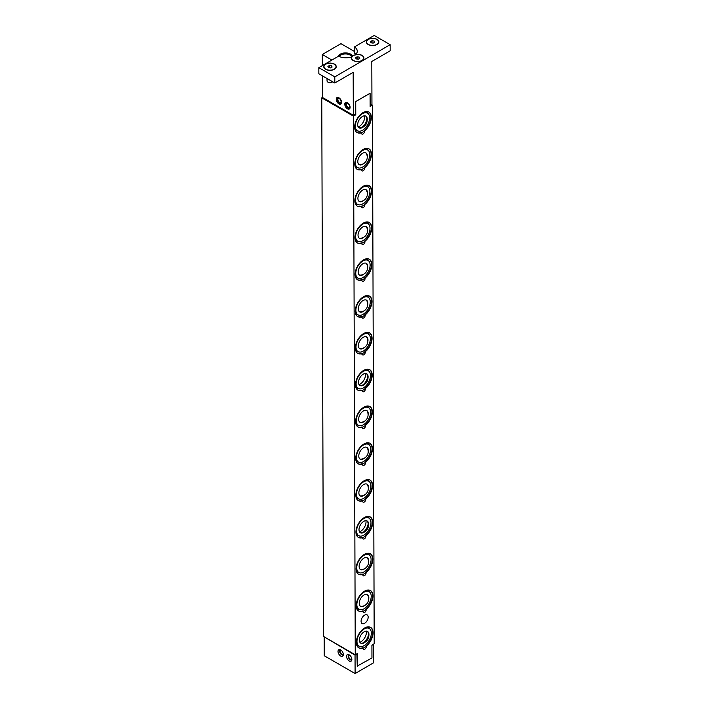 <?xml version="1.0" encoding="UTF-8"?>
<svg xmlns="http://www.w3.org/2000/svg" width="709" height="709" viewBox="0 0 709 709"><rect width="100%" height="100%" fill="white"/><g stroke="black" fill="none" stroke-linecap="round" stroke-linejoin="round"><path stroke-width="1.06" d="M361.847 593.858A10.165 5.867 -60 0 1 369.114 591.696A10.165 5.867 -60 0 1 366.225 607.134A10.165 5.867 -60 0 1 358.949 609.297A10.165 5.867 -60 0 1 361.847 593.858M365.197 605.185A6.771 3.908 -60 0 1 362.405 606.638A6.771 3.908 -60 0 1 359.241 603.155A6.771 3.908 -60 0 1 362.574 596.065A6.771 3.908 -60 0 1 368.538 596.012A6.771 3.908 -60 0 1 368.68 599.158M362.99 606.142A7.675 4.431 -60 0 1 361.794 606.682M368.272 595.471A7.675 4.431 -60 0 1 368.396 596.774M365.915 520.698A7.675 4.431 -60 0 1 362.255 530.057A7.675 4.431 -60 0 1 359.498 531.812M361.608 520.238A10.165 5.867 -60 0 1 368.875 518.084A10.165 5.867 -60 0 1 365.977 533.523A10.165 5.867 -60 0 1 358.71 535.685A10.165 5.867 -60 0 1 361.608 520.238M362.334 522.453A6.771 3.908 -60 0 1 368.299 522.4A6.771 3.908 -60 0 1 365.25 531.307A6.771 3.908 -60 0 1 362.166 533.026A6.771 3.908 -60 0 1 359.002 529.543A6.771 3.908 -60 0 1 362.334 522.453M368.033 521.851A7.675 4.431 -60 0 1 364.382 531.28A7.675 4.431 -60 0 1 361.555 533.062M361.36 446.626A10.165 5.867 -60 0 1 368.636 444.463A10.165 5.867 -60 0 1 365.738 459.902A10.165 5.867 -60 0 1 358.47 462.064A10.165 5.867 -60 0 1 361.36 446.626M364.718 457.952A6.771 3.908 -60 0 1 361.918 459.405A6.771 3.908 -60 0 1 358.763 455.922A6.771 3.908 -60 0 1 362.095 448.841A6.771 3.908 -60 0 1 368.051 448.779A6.771 3.908 -60 0 1 368.193 451.925M362.512 458.909A7.675 4.431 -60 0 1 361.315 459.45M367.785 448.239A7.675 4.431 -60 0 1 367.918 449.541M365.427 373.466A7.675 4.431 -60 0 1 361.767 382.825A7.675 4.431 -60 0 1 359.011 384.579M361.12 373.005A10.165 5.867 -60 0 1 368.388 370.851A10.165 5.867 -60 0 1 365.498 386.29A10.165 5.867 -60 0 1 358.231 388.452A10.165 5.867 -60 0 1 361.12 373.005M361.847 375.221A6.771 3.908 -60 0 1 367.811 375.167A6.771 3.908 -60 0 1 364.763 384.074A6.771 3.908 -60 0 1 361.679 385.793A6.771 3.908 -60 0 1 358.515 382.311A6.771 3.908 -60 0 1 361.847 375.221M367.546 374.618A7.675 4.431 -60 0 1 363.894 384.048A7.675 4.431 -60 0 1 361.076 385.829M360.881 299.393A10.165 5.867 -60 0 1 368.148 297.231A10.165 5.867 -60 0 1 365.259 312.678A10.165 5.867 -60 0 1 357.983 314.831A10.165 5.867 -60 0 1 360.881 299.393M364.231 310.728A6.771 3.908 -60 0 1 361.439 312.173A6.771 3.908 -60 0 1 358.275 308.69A6.771 3.908 -60 0 1 361.608 301.609A6.771 3.908 -60 0 1 367.572 301.547A6.771 3.908 -60 0 1 367.714 304.702M362.024 311.676A7.675 4.431 -60 0 1 360.828 312.217M367.306 301.006A7.675 4.431 -60 0 1 367.43 302.309M360.642 225.781A10.165 5.867 -60 0 1 367.909 223.619A10.165 5.867 -60 0 1 365.011 239.057A10.165 5.867 -60 0 1 357.744 241.22A10.165 5.867 -60 0 1 360.642 225.781M363.992 237.107A6.771 3.908 -60 0 1 361.191 238.561A6.771 3.908 -60 0 1 358.036 235.078A6.771 3.908 -60 0 1 361.368 227.988A6.771 3.908 -60 0 1 367.333 227.935A6.771 3.908 -60 0 1 367.475 231.081M361.785 238.056A7.675 4.431 -60 0 1 360.589 238.605M367.058 227.394A7.675 4.431 -60 0 1 367.191 228.697M360.394 152.16A10.165 5.867 -60 0 1 367.661 149.998A10.165 5.867 -60 0 1 364.772 165.445A10.165 5.867 -60 0 1 357.504 167.599A10.165 5.867 -60 0 1 360.394 152.16M363.752 163.495A6.771 3.908 -60 0 1 360.952 164.949A6.771 3.908 -60 0 1 357.797 161.466A6.771 3.908 -60 0 1 361.129 154.376A6.771 3.908 -60 0 1 367.085 154.323A6.771 3.908 -60 0 1 367.227 157.469M361.537 164.444A7.675 4.431 -60 0 1 360.349 164.984M366.819 153.773A7.675 4.431 -60 0 1 366.952 155.076M364.586 115.806A7.675 4.431 -60 0 1 360.925 125.165A7.675 4.431 -60 0 1 358.169 126.929M360.278 115.354A10.165 5.867 -60 0 1 367.546 113.192A10.165 5.867 -60 0 1 364.648 128.63A10.165 5.867 -60 0 1 357.38 130.793A10.165 5.867 -60 0 1 360.278 115.354M361.005 117.57A6.771 3.908 -60 0 1 366.97 117.508A6.771 3.908 -60 0 1 363.921 126.424A6.771 3.908 -60 0 1 360.837 128.134A6.771 3.908 -60 0 1 357.673 124.651A6.771 3.908 -60 0 1 361.005 117.57M366.704 116.967A7.675 4.431 -60 0 1 363.052 126.397A7.675 4.431 -60 0 1 360.225 128.178M370.399 627.27A11.823 6.824 -60 0 1 372.243 635.769A11.823 6.824 -60 0 1 365.888 645.934L366.287 646.165A2.26 1.303 -60 0 1 365.472 648.62A2.26 1.303 -60 0 1 363.593 649.382A2.26 1.303 -60 0 1 363.15 647.982L362.76 647.76A11.823 6.824 -60 0 1 358.586 647.725M356.822 645.403A1.205 0.966 138.8 0 1 357.433 646.59M365.888 645.934L365.676 646.688L362.529 648.522M370.275 590.464A11.823 6.824 -60 0 1 372.128 598.963A11.823 6.824 -60 0 1 365.773 609.128L366.163 609.35A2.26 1.303 -60 0 1 365.348 611.814A2.26 1.303 -60 0 1 363.469 612.576A2.26 1.303 -60 0 1 363.035 611.176L362.636 610.945A11.823 6.824 -60 0 1 358.462 610.919M356.698 608.597A1.205 0.966 138.8 0 1 357.309 609.784M365.773 609.128L365.569 609.864L362.405 611.707M370.151 553.649A11.823 6.824 -60 0 1 372.003 562.148A11.823 6.824 -60 0 1 365.649 572.323L366.039 572.544A2.26 1.303 -60 0 1 365.232 574.999A2.26 1.303 -60 0 1 363.345 575.77A2.26 1.303 -60 0 1 362.911 574.37L362.521 574.139A11.823 6.824 -60 0 1 358.346 574.113M356.574 571.791A1.205 0.966 138.8 0 1 357.185 572.969M365.649 572.323L365.436 573.067L362.29 574.902M370.036 516.843A11.823 6.824 -60 0 1 371.879 525.342A11.823 6.824 -60 0 1 365.534 535.508L365.924 535.738A2.26 1.303 -60 0 1 365.108 538.193A2.26 1.303 -60 0 1 363.23 538.955A2.26 1.303 -60 0 1 362.786 537.564L362.396 537.333A11.823 6.824 -60 0 1 358.222 537.307M356.459 534.985A1.205 0.966 138.8 0 1 357.07 536.164M365.534 535.508L365.33 536.252L362.166 538.096M369.912 480.037A11.823 6.824 -60 0 1 371.764 488.536A11.823 6.824 -60 0 1 365.41 498.702L365.8 498.932A2.26 1.303 -60 0 1 364.993 501.387A2.26 1.303 -60 0 1 363.105 502.149A2.26 1.303 -60 0 1 362.671 500.749L362.272 500.527A11.823 6.824 -60 0 1 358.098 500.492M356.335 498.179A1.205 0.966 138.8 0 1 356.946 499.358M365.41 498.702L365.188 499.455L362.042 501.29M369.788 443.231A11.823 6.824 -60 0 1 371.64 451.73A11.823 6.824 -60 0 1 365.286 461.896L365.684 462.117A2.26 1.303 -60 0 1 364.869 464.581A2.26 1.303 -60 0 1 362.981 465.343A2.26 1.303 -60 0 1 362.547 463.943L362.157 463.721A11.823 6.824 -60 0 1 357.983 463.686M356.21 461.364A1.205 0.966 138.8 0 1 356.831 462.552M365.286 461.896L365.073 462.64L361.927 464.484M369.673 406.425A11.823 6.824 -60 0 1 371.516 414.916A11.823 6.824 -60 0 1 365.17 425.09L365.56 425.311A2.26 1.303 -60 0 1 364.745 427.766A2.26 1.303 -60 0 1 362.866 428.537A2.26 1.303 -60 0 1 362.423 427.137L362.033 426.907A11.823 6.824 -60 0 1 357.859 426.88M356.095 424.558A1.205 0.966 138.8 0 1 356.707 425.737M365.17 425.09L364.967 425.825L361.803 427.669M369.549 369.611A11.823 6.824 -60 0 1 371.401 378.11A11.823 6.824 -60 0 1 365.046 388.275L365.436 388.505A2.26 1.303 -60 0 1 364.63 390.96A2.26 1.303 -60 0 1 362.742 391.731A2.26 1.303 -60 0 1 362.308 390.331L361.909 390.101A11.823 6.824 -60 0 1 357.735 390.074M355.971 387.752A1.205 0.966 138.8 0 1 356.583 388.931M365.046 388.275L364.834 389.028L361.679 390.863M369.433 332.805A11.823 6.824 -60 0 1 371.277 341.304A11.823 6.824 -60 0 1 364.922 351.469L365.321 351.699A2.26 1.303 -60 0 1 364.506 354.154A2.26 1.303 -60 0 1 362.627 354.917A2.26 1.303 -60 0 1 362.184 353.516L361.794 353.295A11.823 6.824 -60 0 1 357.62 353.268M355.856 350.946A1.205 0.966 138.8 0 1 356.467 352.125M364.922 351.469L364.71 352.222L361.563 354.057M369.309 295.999A11.823 6.824 -60 0 1 371.161 304.498A11.823 6.824 -60 0 1 364.807 314.663L365.197 314.893A2.26 1.303 -60 0 1 364.382 317.348A2.26 1.303 -60 0 1 362.503 318.111A2.26 1.303 -60 0 1 362.06 316.71L361.67 316.489A11.823 6.824 -60 0 1 357.496 316.453M355.732 314.14A1.205 0.966 138.8 0 1 356.343 315.319M364.807 314.663L364.586 315.416L361.439 317.251M369.185 259.193A11.823 6.824 -60 0 1 371.037 267.692A11.823 6.824 -60 0 1 364.683 277.857L365.073 278.079A2.26 1.303 -60 0 1 364.266 280.542A2.26 1.303 -60 0 1 362.379 281.305A2.26 1.303 -60 0 1 361.944 279.904L361.546 279.674A11.823 6.824 -60 0 1 357.38 279.647M355.608 277.325A1.205 0.966 138.8 0 1 356.219 278.513M364.683 277.857L364.47 278.602L361.324 280.445M369.07 222.378A11.823 6.824 -60 0 1 370.913 230.877A11.823 6.824 -60 0 1 364.559 241.051L364.958 241.273A2.26 1.303 -60 0 1 364.142 243.728A2.26 1.303 -60 0 1 362.264 244.499A2.26 1.303 -60 0 1 361.82 243.098L361.43 242.868A11.823 6.824 -60 0 1 357.256 242.841M355.493 240.519A1.205 0.966 138.8 0 1 356.104 241.698M364.559 241.051L364.364 241.787L361.2 243.63M368.946 185.572A11.823 6.824 -60 0 1 370.798 194.071A11.823 6.824 -60 0 1 364.444 204.236L364.834 204.467A2.26 1.303 -60 0 1 364.018 206.922A2.26 1.303 -60 0 1 362.139 207.684A2.26 1.303 -60 0 1 361.705 206.292L361.306 206.062A11.823 6.824 -60 0 1 357.132 206.035M355.369 203.713A1.205 0.966 138.8 0 1 355.98 204.892M364.444 204.236L364.24 204.981L361.076 206.824M368.822 148.766A11.823 6.824 -60 0 1 370.674 157.265A11.823 6.824 -60 0 1 364.32 167.43L364.71 167.661A2.26 1.303 -60 0 1 363.903 170.116A2.26 1.303 -60 0 1 362.015 170.878A2.26 1.303 -60 0 1 361.581 169.478L361.191 169.256A11.823 6.824 -60 0 1 357.017 169.229M355.244 166.907A1.205 0.966 138.8 0 1 355.856 168.086M364.32 167.43L364.107 168.184L360.961 170.018M368.166 617.149A5.007 2.889 -60 0 1 365.986 622.192A5.007 2.889 -60 0 1 362.122 623.539A5.007 2.889 -60 0 1 361.085 621.27A5.007 2.889 -60 0 1 363.265 616.218A5.007 2.889 -60 0 1 367.129 614.871A5.007 2.889 -60 0 1 368.166 617.149M361.457 132.672A11.823 6.824 -60 0 1 357.088 132.539A11.823 6.824 -60 0 1 357.088 118.89A11.823 6.824 -60 0 1 368.902 112.066A11.823 6.824 -60 0 1 370.984 120.503A11.823 6.824 -60 0 1 364.594 130.846A2.26 1.303 -60 0 1 363.779 133.31A2.26 1.303 -60 0 1 361.9 134.072A2.26 1.303 -60 0 1 361.457 132.672L361.067 132.45A11.823 6.824 -60 0 1 356.893 132.415M355.129 130.093A1.205 0.966 138.8 0 1 355.741 131.28M368.707 111.96A11.823 6.824 -60 0 1 370.55 120.459A11.823 6.824 -60 0 1 364.204 130.624L363.983 131.378L360.837 133.212M343.28 653.795L343.28 653.795A2.26 1.303 59.8 0 1 342.89 654.318A2.26 1.303 59.8 0 1 340.63 653.016A2.26 1.303 59.8 0 1 340.621 650.41A2.26 1.303 59.8 0 1 341.268 650.33M343.324 654.93A3.013 1.728 59.8 0 1 342.562 655.098A3.013 1.728 59.8 0 1 340.258 653.237A3.013 1.728 59.8 0 1 339.771 650.313A3.013 1.728 59.8 0 1 340.302 649.728M351.797 658.714L351.797 658.714A2.26 1.303 59.8 0 1 351.407 659.237A2.26 1.303 59.8 0 1 349.147 657.934A2.26 1.303 59.8 0 1 349.129 655.329A2.26 1.303 59.8 0 1 349.785 655.249M351.841 659.849A3.013 1.728 59.8 0 1 351.079 660.017A3.013 1.728 59.8 0 1 348.775 658.156A3.013 1.728 59.8 0 1 348.287 655.222A3.013 1.728 59.8 0 1 348.819 654.646M371.578 104.64L372.429 105.136L374.201 643.754L371.915 645.084L371.95 657.97L357.159 666.088M357.265 666.15L356.902 653.813M357.114 653.937L355.041 655.143L324.589 637.081M373.457 644.189L373.732 662.711L355.103 673.55L355.041 655.143M373.67 644.313L371.915 645.332M340.674 649.914A3.767 2.162 59.8 0 1 343.138 653.228A3.767 2.162 59.8 0 1 342.58 656.233A3.767 2.162 59.8 0 1 338.813 654.07A3.767 2.162 59.8 0 1 338.796 649.728A3.767 2.162 59.8 0 1 340.674 649.914M349.191 654.832A3.767 2.162 59.8 0 1 351.655 658.147A3.767 2.162 59.8 0 1 351.097 661.151A3.767 2.162 59.8 0 1 347.33 658.989A3.767 2.162 59.8 0 1 347.313 654.646A3.767 2.162 59.8 0 1 349.191 654.832M324.164 637.32L324.226 655.728L355.103 673.55M341.056 101.343A2.26 1.303 -120.2 0 1 340.595 102.477A2.26 1.303 -120.2 0 1 338.335 101.174A2.26 1.303 -120.2 0 1 338.326 98.569A2.26 1.303 -120.2 0 1 340.985 100.846L341.33 100.926M339.186 97.931A3.013 1.728 -120.2 0 0 337.484 98.471A3.013 1.728 -120.2 0 0 337.963 101.396A3.013 1.728 -120.2 0 0 340.267 103.257A3.013 1.728 -120.2 0 0 341.578 102.043M338.937 103.904A3.767 2.162 59.8 0 1 336.474 100.589A3.767 2.162 59.8 0 1 337.032 97.585A3.767 2.162 59.8 0 1 340.799 99.747A3.767 2.162 59.8 0 1 340.825 104.09A3.767 2.162 59.8 0 1 338.937 103.904M349.572 106.261A2.26 1.303 -120.2 0 1 349.112 107.396A2.26 1.303 -120.2 0 1 346.852 106.093A2.26 1.303 -120.2 0 1 346.843 103.487A2.26 1.303 -120.2 0 1 349.502 105.765L349.847 105.845M347.702 102.849A3.013 1.728 -120.2 0 0 346.001 103.39A3.013 1.728 -120.2 0 0 346.479 106.315A3.013 1.728 -120.2 0 0 348.784 108.176A3.013 1.728 -120.2 0 0 350.095 106.962M347.454 108.823A3.767 2.162 59.8 0 1 344.991 105.508A3.767 2.162 59.8 0 1 345.549 102.495A3.767 2.162 59.8 0 1 349.315 104.666A3.767 2.162 59.8 0 1 349.342 109.009A3.767 2.162 59.8 0 1 347.454 108.823M334.267 69.163A6.026 3.492 179.8 0 1 327.709 69.934A6.026 3.492 179.8 0 1 323.986 66.726A6.026 3.492 179.8 0 1 325.75 64.244A6.026 3.492 179.8 0 1 332.308 63.473A6.026 3.492 179.8 0 1 336.031 66.681A6.026 3.492 179.8 0 1 334.267 69.163M325.706 69.34A6.026 3.492 179.8 0 1 323.986 66.903A6.026 3.492 179.8 0 1 323.986 66.814M336.022 66.77A6.026 3.492 179.8 0 1 336.031 66.868A6.026 3.492 179.8 0 1 334.329 69.305M328.196 82.279A2.366 1.374 -0.2 0 0 328.391 82.404A2.366 1.374 -0.2 0 0 331.723 82.395A2.366 1.374 -0.2 0 0 331.918 82.262M332.663 81.765A3.013 1.746 179.8 0 1 332.184 82.129A3.013 1.746 179.8 0 1 332.175 82.129A3.013 1.746 179.8 0 1 327.939 82.147A3.013 1.746 179.8 0 1 327.044 80.906L327.035 78.513M331.546 67.346L331.537 65.804L332.104 67.027L330.571 67.913L328.471 67.594L327.904 66.38L329.446 65.485L329.401 67.736M329.446 65.485L331.537 65.804M363.708 58.076A6.026 3.492 179.8 0 1 363.708 58.165A6.026 3.492 179.8 0 1 362.007 60.611M353.383 60.637A6.026 3.492 179.8 0 1 351.664 58.209A6.026 3.492 179.8 0 1 351.664 58.12M353.428 55.55A6.026 3.492 179.8 0 1 359.986 54.77A6.026 3.492 179.8 0 1 363.708 57.987A6.026 3.492 179.8 0 1 361.944 60.46A6.026 3.492 179.8 0 1 355.386 61.231A6.026 3.492 179.8 0 1 351.664 58.023A6.026 3.492 179.8 0 1 353.428 55.55M357.132 58.998L357.123 56.791L359.224 57.11L359.782 58.324L358.249 59.219L356.148 58.9L355.581 57.686L357.123 56.791M359.224 58.652L359.224 57.11M339.327 56.552A6.452 3.74 179.8 0 1 350.024 55.036A6.452 3.74 179.8 0 1 351.753 56.853L352.081 56.915M355.661 54.584A6.248 3.625 -0.2 0 1 362.99 56.082A6.248 3.625 -0.2 0 1 362.086 60.566A6.248 3.625 -0.2 0 1 353.304 60.593A6.248 3.625 -0.2 0 1 351.77 56.844A11.291 6.541 179.8 0 1 338.539 56.188L318.828 67.656L334.799 76.873L390.154 44.667L374.184 35.45L354.473 46.918A11.291 6.541 179.8 0 1 357.265 51.208A11.291 6.541 179.8 0 1 355.661 54.584L355.466 54.947M355.953 54.274A11.291 6.541 -0.2 0 0 354.491 53.051L354.473 46.918M378.606 41.999A6.026 3.492 179.8 0 1 378.606 42.097A6.026 3.492 179.8 0 1 376.904 44.534M368.326 39.474A6.026 3.492 179.8 0 1 374.884 38.703A6.026 3.492 179.8 0 1 378.606 41.911A6.026 3.492 179.8 0 1 376.842 44.392A6.026 3.492 179.8 0 1 370.284 45.163A6.026 3.492 179.8 0 1 366.562 41.955A6.026 3.492 179.8 0 1 368.326 39.474M368.281 44.57A6.026 3.492 179.8 0 1 366.562 42.132A6.026 3.492 179.8 0 1 366.571 42.044M372.03 42.921L372.021 40.714L374.122 41.033L374.689 42.256L373.147 43.143L371.055 42.824L370.488 41.609L372.021 40.714M374.13 42.575L374.122 41.033M390.154 44.667L390.172 50.8L371.808 61.488L371.95 104.427L370.142 105.481M322.373 75.828L322.444 97.443L353.321 115.266L353.179 72.327L334.816 83.006L318.846 73.789L318.828 67.656M325.591 69.269A6.248 3.625 -0.2 0 0 325.617 69.296A6.248 3.625 -0.2 0 0 334.409 69.26A6.248 3.625 -0.2 0 0 334.435 64.138A6.248 3.625 -0.2 0 0 325.591 64.147A6.248 3.625 -0.2 0 0 325.591 69.269M368.166 44.499A6.248 3.625 -0.2 0 0 368.201 44.516A6.248 3.625 -0.2 0 0 376.993 44.49A6.248 3.625 -0.2 0 0 377.02 39.367A6.248 3.625 -0.2 0 0 368.175 39.376A6.248 3.625 -0.2 0 0 368.166 44.499M334.816 83.006L334.799 76.873M331.909 60.043L322.303 54.496L340.94 43.666L354.491 51.482M352.515 56.224A7.205 4.174 -0.2 0 0 345.451 52.9A7.205 4.174 -0.2 0 0 338.397 56.268M353.321 115.266L355.395 114.06L355.36 101.786L369.832 93.428M322.303 54.496L322.347 65.609M369.779 93.402L355.413 101.759M363.15 647.982A11.823 6.824 -60 0 1 358.781 647.849A11.823 6.824 -60 0 1 358.781 634.201A11.823 6.824 -60 0 1 370.594 627.376A11.823 6.824 -60 0 1 372.677 635.813A11.823 6.824 -60 0 1 366.287 646.165M363.035 611.176A11.823 6.824 -60 0 1 358.657 611.043A11.823 6.824 -60 0 1 358.657 597.395A11.823 6.824 -60 0 1 370.479 590.57A11.823 6.824 -60 0 1 372.562 599.008A11.823 6.824 -60 0 1 366.163 609.35M362.911 574.37A11.823 6.824 -60 0 1 358.532 574.228A11.823 6.824 -60 0 1 358.532 560.589A11.823 6.824 -60 0 1 370.355 553.764A11.823 6.824 -60 0 1 372.438 562.202A11.823 6.824 -60 0 1 366.039 572.544M362.786 537.564A11.823 6.824 -60 0 1 358.417 537.422A11.823 6.824 -60 0 1 358.417 523.774A11.823 6.824 -60 0 1 370.231 516.95A11.823 6.824 -60 0 1 372.314 525.396A11.823 6.824 -60 0 1 365.924 535.738M362.671 500.749A11.823 6.824 -60 0 1 358.293 500.616A11.823 6.824 -60 0 1 358.293 486.968A11.823 6.824 -60 0 1 370.116 480.144A11.823 6.824 -60 0 1 372.198 488.581A11.823 6.824 -60 0 1 365.8 498.932M362.547 463.943A11.823 6.824 -60 0 1 358.169 463.81A11.823 6.824 -60 0 1 358.169 450.162A11.823 6.824 -60 0 1 369.992 443.338A11.823 6.824 -60 0 1 372.074 451.775A11.823 6.824 -60 0 1 365.684 462.117M362.423 427.137A11.823 6.824 -60 0 1 358.054 426.995A11.823 6.824 -60 0 1 358.054 413.356A11.823 6.824 -60 0 1 369.868 406.532A11.823 6.824 -60 0 1 371.95 414.969A11.823 6.824 -60 0 1 365.56 425.311M362.308 390.331A11.823 6.824 -60 0 1 357.93 390.189A11.823 6.824 -60 0 1 357.93 376.541A11.823 6.824 -60 0 1 369.752 369.726A11.823 6.824 -60 0 1 371.835 378.163A11.823 6.824 -60 0 1 365.436 388.505M362.184 353.516A11.823 6.824 -60 0 1 357.815 353.383A11.823 6.824 -60 0 1 357.815 339.735A11.823 6.824 -60 0 1 369.628 332.911A11.823 6.824 -60 0 1 371.711 341.357A11.823 6.824 -60 0 1 365.321 351.699M362.06 316.71A11.823 6.824 -60 0 1 357.69 316.577A11.823 6.824 -60 0 1 357.69 302.929A11.823 6.824 -60 0 1 369.504 296.105A11.823 6.824 -60 0 1 371.596 304.542A11.823 6.824 -60 0 1 365.197 314.893M361.944 279.904A11.823 6.824 -60 0 1 357.566 279.771A11.823 6.824 -60 0 1 357.566 266.123A11.823 6.824 -60 0 1 369.389 259.299A11.823 6.824 -60 0 1 371.472 267.736A11.823 6.824 -60 0 1 365.073 278.079M361.82 243.098A11.823 6.824 -60 0 1 357.451 242.957A11.823 6.824 -60 0 1 357.451 229.317A11.823 6.824 -60 0 1 369.265 222.493A11.823 6.824 -60 0 1 371.348 230.93A11.823 6.824 -60 0 1 364.958 241.273M361.705 206.292A11.823 6.824 -60 0 1 357.327 206.151A11.823 6.824 -60 0 1 357.327 192.502A11.823 6.824 -60 0 1 369.15 185.678A11.823 6.824 -60 0 1 371.232 194.124A11.823 6.824 -60 0 1 364.834 204.467M361.581 169.478A11.823 6.824 -60 0 1 357.203 169.345A11.823 6.824 -60 0 1 357.203 155.696A11.823 6.824 -60 0 1 369.026 148.872A11.823 6.824 -60 0 1 371.108 157.318A11.823 6.824 -60 0 1 364.71 167.661M372.429 105.136L370.142 106.465L370.098 93.579M355.732 101.945L355.767 114.823L353.481 116.161L321.762 97.842L322.444 97.443M321.762 97.842L323.526 636.46L355.253 654.779L353.481 116.161M355.253 654.779L357.54 653.45L357.584 666.327M355.767 114.823L354.925 114.335M360.518 188.966A10.165 5.867 -60 0 1 367.785 186.813A10.165 5.867 -60 0 1 364.896 202.251A10.165 5.867 -60 0 1 357.62 204.414A10.165 5.867 -60 0 1 360.518 188.966M363.868 200.301A6.771 3.908 -60 0 1 361.076 201.755A6.771 3.908 -60 0 1 357.912 198.272A6.771 3.908 -60 0 1 361.244 191.182A6.771 3.908 -60 0 1 367.209 191.129A6.771 3.908 -60 0 1 367.351 194.275M361.661 201.25A7.675 4.431 -60 0 1 360.464 201.79M366.943 190.579A7.675 4.431 -60 0 1 367.067 191.882M360.757 262.587A10.165 5.867 -60 0 1 368.024 260.425A10.165 5.867 -60 0 1 365.135 275.863A10.165 5.867 -60 0 1 357.868 278.025A10.165 5.867 -60 0 1 360.757 262.587M364.116 273.913A6.771 3.908 -60 0 1 361.315 275.367A6.771 3.908 -60 0 1 358.16 271.884A6.771 3.908 -60 0 1 361.484 264.803A6.771 3.908 -60 0 1 367.448 264.741A6.771 3.908 -60 0 1 367.59 267.887M361.9 274.87A7.675 4.431 -60 0 1 360.713 275.411M367.182 264.2A7.675 4.431 -60 0 1 367.315 265.503M360.996 336.199A10.165 5.867 -60 0 1 368.272 334.036A10.165 5.867 -60 0 1 365.374 349.484A10.165 5.867 -60 0 1 358.107 351.646A10.165 5.867 -60 0 1 360.996 336.199M364.355 347.534A6.771 3.908 -60 0 1 361.555 348.988A6.771 3.908 -60 0 1 358.399 345.505A6.771 3.908 -60 0 1 361.732 338.415A6.771 3.908 -60 0 1 367.696 338.361A6.771 3.908 -60 0 1 367.838 341.508M362.148 348.482A7.675 4.431 -60 0 1 360.952 349.023M367.422 337.812A7.675 4.431 -60 0 1 367.554 339.115M361.244 409.82A10.165 5.867 -60 0 1 368.512 407.657A10.165 5.867 -60 0 1 365.614 423.096A10.165 5.867 -60 0 1 358.346 425.258A10.165 5.867 -60 0 1 361.244 409.82M364.594 421.146A6.771 3.908 -60 0 1 361.803 422.599A6.771 3.908 -60 0 1 358.639 419.116A6.771 3.908 -60 0 1 361.971 412.026A6.771 3.908 -60 0 1 367.936 411.973A6.771 3.908 -60 0 1 368.077 415.119M362.388 422.103A7.675 4.431 -60 0 1 361.191 422.644M367.67 411.433A7.675 4.431 -60 0 1 367.794 412.735M361.484 483.432A10.165 5.867 -60 0 1 368.751 481.269A10.165 5.867 -60 0 1 365.862 496.717A10.165 5.867 -60 0 1 358.586 498.87A10.165 5.867 -60 0 1 361.484 483.432M364.834 494.767A6.771 3.908 -60 0 1 362.042 496.211A6.771 3.908 -60 0 1 358.878 492.737A6.771 3.908 -60 0 1 362.21 485.647A6.771 3.908 -60 0 1 368.175 485.585A6.771 3.908 -60 0 1 368.317 488.74M362.627 495.715A7.675 4.431 -60 0 1 361.439 496.256M367.909 485.045A7.675 4.431 -60 0 1 368.033 486.347M361.723 557.052A10.165 5.867 -60 0 1 368.99 554.89A10.165 5.867 -60 0 1 366.101 570.328A10.165 5.867 -60 0 1 358.834 572.491A10.165 5.867 -60 0 1 361.723 557.052M365.082 568.379A6.771 3.908 -60 0 1 362.281 569.832A6.771 3.908 -60 0 1 359.126 566.349A6.771 3.908 -60 0 1 362.459 559.259A6.771 3.908 -60 0 1 368.414 559.206A6.771 3.908 -60 0 1 368.556 562.352M362.866 569.327A7.675 4.431 -60 0 1 361.679 569.868M368.148 558.657A7.675 4.431 -60 0 1 368.281 559.968M366.278 631.116A7.675 4.431 -60 0 1 362.618 640.475A7.675 4.431 -60 0 1 359.862 642.239M361.971 630.664A10.165 5.867 -60 0 1 369.238 628.502A10.165 5.867 -60 0 1 366.34 643.94A10.165 5.867 -60 0 1 359.073 646.103A10.165 5.867 -60 0 1 361.971 630.664M362.698 632.88A6.771 3.908 -60 0 1 368.662 632.818A6.771 3.908 -60 0 1 365.614 641.734A6.771 3.908 -60 0 1 362.521 643.444A6.771 3.908 -60 0 1 359.366 639.961A6.771 3.908 -60 0 1 362.698 632.88M368.388 632.277A7.675 4.431 -60 0 1 364.745 641.707A7.675 4.431 -60 0 1 361.918 643.488M363.194 592.077A10.165 5.867 -60 0 1 368.583 591.386L369.114 591.696M358.949 609.297L358.417 608.987A10.165 5.867 -60 0 1 356.326 603.979M362.955 518.456A10.165 5.867 -60 0 1 368.343 517.774L368.875 518.084M358.71 535.685L358.178 535.375A10.165 5.867 -60 0 1 356.078 530.367M362.716 444.844A10.165 5.867 -60 0 1 368.095 444.153L368.636 444.463M358.47 462.064L357.939 461.754A10.165 5.867 -60 0 1 355.838 456.747M362.467 371.224A10.165 5.867 -60 0 1 367.856 370.541L368.388 370.851M358.231 388.452L357.699 388.142A10.165 5.867 -60 0 1 355.599 383.135M362.228 297.612A10.165 5.867 -60 0 1 367.617 296.929L368.148 297.231M357.983 314.831L357.451 314.53A10.165 5.867 -60 0 1 355.36 309.523M361.989 224A10.165 5.867 -60 0 1 367.377 223.308L367.909 223.619M357.744 241.22L357.212 240.909A10.165 5.867 -60 0 1 355.112 235.902M361.75 150.379A10.165 5.867 -60 0 1 367.129 149.696L367.661 149.998M357.504 167.599L356.973 167.297A10.165 5.867 -60 0 1 354.872 162.29M361.625 113.573A10.165 5.867 -60 0 1 367.014 112.882L367.546 113.192M357.38 130.793L356.849 130.491A10.165 5.867 -60 0 1 354.748 125.484M361.865 187.185A10.165 5.867 -60 0 1 367.253 186.502L367.785 186.813M357.62 204.414L357.088 204.103A10.165 5.867 -60 0 1 354.996 199.096M362.113 260.806A10.165 5.867 -60 0 1 367.492 260.114L368.024 260.425M357.868 278.025L357.336 277.715A10.165 5.867 -60 0 1 355.236 272.708M362.352 334.418A10.165 5.867 -60 0 1 367.741 333.735L368.272 334.036M358.107 351.646L357.575 351.336A10.165 5.867 -60 0 1 355.475 346.329M362.591 408.038A10.165 5.867 -60 0 1 367.98 407.347L368.512 407.657M358.346 425.258L357.815 424.948A10.165 5.867 -60 0 1 355.714 419.941M362.831 481.65A10.165 5.867 -60 0 1 368.219 480.968L368.751 481.269M358.586 498.87L358.054 498.569A10.165 5.867 -60 0 1 355.962 493.561M363.079 555.271A10.165 5.867 -60 0 1 368.458 554.58L368.99 554.89M358.834 572.491L358.302 572.181A10.165 5.867 -60 0 1 356.202 567.173M363.318 628.883A10.165 5.867 -60 0 1 368.707 628.192L369.238 628.502M359.073 646.103L358.541 645.802A10.165 5.867 -60 0 1 356.441 640.794M360.739 643.152A7.524 7.524 0 0 0 367.51 631.418M360.491 569.54A7.524 7.524 0 0 0 367.271 557.806M360.252 495.919A7.524 7.524 0 0 0 367.023 484.185M360.012 422.307A7.524 7.524 0 0 0 366.783 410.573M359.764 348.686A7.524 7.524 0 0 0 366.544 336.952M359.525 275.074A7.524 7.524 0 0 0 366.305 263.34M359.286 201.462A7.524 7.524 0 0 0 366.057 189.728M357.292 645.669L360.686 646.573M370.444 629.663L368.875 627.518L366.269 627.226M357.168 608.863L360.562 609.767M370.328 592.857L368.76 590.703L366.154 590.411M357.052 572.057L360.438 572.961M370.204 556.051L368.636 553.897L366.03 553.605M356.928 535.251L360.323 536.146M370.08 519.236L368.512 517.091L365.915 516.799M356.804 498.436L360.199 499.34M369.965 482.43L368.396 480.285L365.791 479.993M356.689 461.63L360.075 462.534M369.841 445.624L368.272 443.471L365.667 443.178M356.565 424.824L359.959 425.728M369.717 408.818L368.148 406.665L365.552 406.372M356.45 388.018L359.835 388.922M369.602 372.003L368.033 369.859L365.427 369.566M356.326 351.212L359.72 352.107M369.478 335.197L367.909 333.053L365.303 332.76M356.202 314.397L359.596 315.301M369.362 298.392L367.794 296.247L365.188 295.954M356.086 277.591L359.472 278.495M369.238 261.586L367.67 259.432L365.064 259.139M355.962 240.785L359.357 241.689M369.114 224.78L367.546 222.626L364.94 222.334M355.838 203.979L359.233 204.883M368.999 187.965L367.43 185.82L364.825 185.528M355.723 167.164L359.108 168.068M368.875 151.159L367.306 149.014L364.701 148.722M355.599 130.359L358.993 131.262M368.751 114.353L367.182 112.208L364.586 111.907M342.562 655.098L343.28 655.178M339.771 650.313L340.063 649.648M351.079 660.017L351.797 660.097M348.287 655.222L348.58 654.558M340.267 103.257L341.41 103.381M337.484 98.471L337.936 97.417M348.784 108.176L349.927 108.3M346.001 103.39L346.453 102.335M331.723 82.395L332.175 82.129M328.391 82.404L327.939 82.147M359.046 127.842A7.524 7.524 0 0 0 365.817 116.108M359.162 164.648A7.524 7.524 0 0 0 365.941 152.914M359.41 238.268A7.524 7.524 0 0 0 366.181 226.534M359.649 311.88A7.524 7.524 0 0 0 366.42 300.146M359.888 385.501A7.524 7.524 0 0 0 366.659 373.767M360.128 459.113A7.524 7.524 0 0 0 366.907 447.379M360.376 532.725A7.524 7.524 0 0 0 367.147 520.991M360.615 606.346A7.524 7.524 0 0 0 367.386 594.612"/></g></svg>
